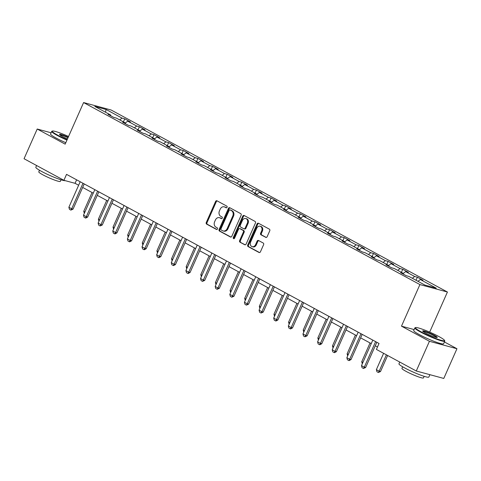 <?xml version="1.0" encoding="UTF-8"?>
<svg xmlns="http://www.w3.org/2000/svg" width="481" height="481" viewBox="0 0 481 481"><rect width="100%" height="100%" fill="white"/><g stroke="black" fill="none" stroke-linecap="round" stroke-linejoin="round"><path stroke-width="0.72" d="M227.074 207.275A0.896 0.728 -74.9 0 0 226.791 206.115L217.009 200.817A1.281 1.034 -74.9 0 0 215.572 201.485L206.271 222.481A1.281 1.034 -74.9 0 0 206.674 224.146L216.456 229.437A0.896 0.728 -74.9 0 0 217.178 227.808L215.909 227.122A4.107 3.319 -74.9 0 1 214.622 221.795L215.392 220.045A4.107 3.319 -74.9 0 1 219.414 217.677A4.107 3.319 -74.9 0 1 219.991 217.905L221.26 218.59A0.896 0.728 -74.9 0 0 221.981 216.961L220.719 216.276A4.107 3.319 -74.9 0 1 219.426 210.949L220.202 209.199A4.107 3.319 -74.9 0 1 224.218 206.824A4.107 3.319 -74.9 0 1 224.801 207.058L226.064 207.744A0.896 0.728 -74.9 0 0 227.074 207.275M265.698 237.361A1.281 1.034 -74.9 0 0 267.135 236.694L269.751 230.808A1.281 1.034 -74.9 0 0 269.342 229.142L258.483 223.262A1.281 1.034 -74.9 0 0 257.046 223.93L247.739 244.925A1.281 1.034 -74.9 0 0 248.142 246.591L259.006 252.471A1.281 1.034 -74.9 0 0 260.443 251.797L263.6 244.685A1.281 1.034 -74.9 0 0 263.191 243.019L258.544 240.506A1.281 1.034 -74.9 0 0 257.107 241.173L255.543 244.703A3.433 2.772 -74.9 0 1 252.182 246.681A3.433 2.772 -74.9 0 1 250.619 242.033L256.746 228.216A3.433 2.772 -74.9 0 1 260.101 226.232A3.433 2.772 -74.9 0 1 261.67 230.88L260.648 233.183A1.281 1.034 -74.9 0 0 261.051 234.848L266.077 237.464M414.123 329.581L401.485 326.16L429.431 341.288L416.269 370.995L443.789 378.439L456.95 348.731L444.408 341.943M401.485 326.16L419.913 284.572L83.592 102.561L111.111 110.005L447.432 292.021L419.913 284.572M51.1 132.78L37.211 129.022L65.163 144.15L83.592 102.561M37.211 129.022L24.05 158.73L63.907 180.303L75.066 183.321L78.631 185.251M416.269 370.995L376.407 349.422L379.04 343.482L66.54 174.362L63.907 180.303M241.119 215.314A1.281 1.034 -74.9 0 0 240.716 213.648L229.852 207.768A1.281 1.034 -74.9 0 0 228.415 208.435L219.114 229.431A1.281 1.034 -74.9 0 0 219.516 231.096L230.375 236.971A1.281 1.034 -74.9 0 0 231.812 236.303L241.119 215.314M244.168 215.518L255.032 221.392A1.281 1.034 -74.9 0 1 255.435 223.058L246.128 244.053A1.281 1.034 -74.9 0 1 244.691 244.721L240.043 242.208A1.281 1.034 -74.9 0 1 239.64 240.542L243.41 232.028A1.281 1.034 -74.9 0 0 243.007 230.363L239.923 228.691A1.281 1.034 -74.9 0 0 238.486 229.359L234.56 238.227A0.896 0.728 -74.9 0 1 233.273 237.53L242.731 216.185A1.281 1.034 -74.9 0 1 244.168 215.518M417.376 277.212L414.658 276.479L405.657 271.603L408.369 272.336L402.741 269.294L400.03 268.56L391.023 263.684L393.741 264.418L388.113 261.375L385.395 260.642L376.395 255.766L379.106 256.505L373.478 253.457L370.767 252.723L361.76 247.847L364.478 248.587L358.85 245.538L356.132 244.805L347.132 239.935L349.843 240.668L344.222 237.62L341.504 236.886L332.503 232.016L335.215 232.75L329.587 229.702L326.876 228.968L317.869 224.098L320.587 224.831L314.959 221.783L312.241 221.05L303.24 216.179L305.952 216.913L300.324 213.865L297.613 213.131L288.606 208.261L291.324 208.994L285.696 205.946L282.978 205.213L273.978 200.343L276.689 201.076L271.068 198.034L268.35 197.294L259.349 192.424L262.061 193.158L256.433 190.115L253.721 189.376L244.715 184.506L247.432 185.239L241.805 182.197L239.087 181.463L230.086 176.587L232.798 177.321L227.17 174.278L224.459 173.545L215.452 168.669L218.17 169.402L212.542 166.36L209.824 165.626L200.824 160.75L203.535 161.484L197.913 158.441L195.196 157.708L186.195 152.832L188.907 153.571L183.279 150.523L180.567 149.789L171.561 144.913L174.278 145.653L168.651 142.604L165.933 141.871L156.932 137.001L159.644 137.734L154.016 134.686L151.305 133.952L142.298 129.082L145.015 129.816L139.388 126.768L136.67 126.034L127.669 121.164L130.387 121.897L124.759 118.849L122.042 118.116L106.097 109.488L94.793 106.427L110.738 115.061L108.021 114.322L113.648 117.37L116.366 118.104L125.367 122.974L122.655 122.24L128.283 125.288L130.994 126.022L140.001 130.892L137.283 130.159L142.911 133.207L145.629 133.94L154.629 138.811L151.918 138.077L157.54 141.125L160.257 141.859L169.258 146.729L166.546 145.996L172.174 149.044L174.886 149.777L183.892 154.648L181.175 153.914L186.802 156.962L189.52 157.696L198.521 162.566L195.809 161.832L201.437 164.875L204.148 165.614L213.155 170.484L210.437 169.751L216.065 172.793L218.783 173.527L227.784 178.403L225.072 177.669L230.694 180.712L233.411 181.445L242.412 186.321L239.7 185.588L245.328 188.63L248.04 189.364L257.046 194.24L254.329 193.506L259.956 196.549L262.674 197.282L271.675 202.158L268.963 201.425L274.591 204.467L277.303 205.201L286.309 210.077L283.592 209.337L289.219 212.386L291.937 213.119L300.938 217.995L298.226 217.256L303.848 220.304L306.565 221.038L315.566 225.908L312.854 225.174L318.482 228.222L321.194 228.956L330.2 233.826L327.483 233.093L333.111 236.141L335.828 236.874L344.829 241.745L342.117 241.011L347.745 244.059L350.457 244.793L359.463 249.663L356.746 248.93L362.373 251.978L365.091 252.711L374.092 257.582L371.374 256.848L377.002 259.89L379.719 260.63L388.72 265.5L386.009 264.766L391.636 267.809L394.348 268.548L403.355 273.418L400.637 272.685L406.265 275.727L408.982 276.461L424.921 285.095L436.231 288.149L420.286 279.521L422.997 280.255L417.376 277.212L416.017 280.273M412.337 278.283L414.658 276.479M403.331 273.406L405.657 271.603M403.355 273.418L403.481 274.218M397.709 270.364L400.03 268.56M388.702 265.488L391.023 263.684M388.72 265.5L388.846 266.306M383.074 262.446L385.395 260.642M374.074 257.569L376.395 255.766M374.092 257.582L374.218 258.387M368.446 254.527L370.767 252.723M359.439 249.651L361.76 247.847M359.463 249.663L359.584 250.469M353.812 246.609L356.132 244.805M344.955 242.55L344.829 241.745L347.132 239.935M339.183 238.69L341.504 236.886M330.176 233.82L332.503 232.016M330.2 233.826L330.327 234.632M324.555 230.772L326.876 228.968M315.548 225.902L317.869 224.098M315.566 225.908L315.692 226.713M309.92 222.853L312.241 221.05M301.064 218.795L300.938 217.995L303.24 216.179M295.292 214.935L297.613 213.131M286.285 210.065L288.606 208.261M286.309 210.077L286.429 210.876M280.657 207.016L282.978 205.213M271.657 202.146L273.978 200.343M271.675 202.158L271.801 202.958M266.029 199.098L268.35 197.294M257.173 195.039L257.046 194.24L259.349 192.424M251.401 191.179L253.721 189.376M242.394 186.309L244.715 184.506M242.412 186.321L242.538 187.121M236.766 183.267L239.087 181.463M227.766 178.391L230.086 176.587M227.784 178.403L227.91 179.203M222.138 175.349L224.459 173.545M213.275 171.284L213.155 170.484L215.452 168.669M207.503 167.43L209.824 165.626M198.503 162.554L200.824 160.75M198.521 162.566L198.647 163.372M192.875 159.512L195.196 157.708M183.874 154.635L186.195 152.832M183.892 154.648L184.019 155.453M178.247 151.593L180.567 149.789M169.24 146.717L171.561 144.913M169.258 146.729L169.384 147.535M163.612 143.675L165.933 141.871M154.611 138.805L156.932 137.001M154.629 138.811L154.756 139.616M148.984 135.756L151.305 133.952M139.977 130.886L142.298 129.082M140.001 130.892L140.127 131.698M134.349 127.838L136.67 126.034M125.349 122.968L127.669 121.164M125.367 122.974L125.493 123.779M119.721 119.919L122.042 118.116M105.489 112.217L106.097 109.488M110.738 115.061L110.864 115.861M429.431 341.288L456.95 348.731M429.665 332.112L447.432 292.021M82.654 187.428L93.26 193.17M97.282 195.346L107.888 201.082M111.911 203.265L122.523 209.001M126.545 211.177L137.151 216.919M141.173 219.095L151.786 224.837M155.808 227.014L166.414 232.756M170.436 234.932L181.042 240.674M185.065 242.851L195.677 248.593M199.699 250.769L210.305 256.511M214.328 258.688L224.94 264.43M228.962 266.606L239.568 272.348M243.59 274.525L254.196 280.267M258.219 282.443L268.831 288.185M272.853 290.362L283.459 296.098M287.482 298.28L298.094 304.016M302.116 306.193L312.722 311.935M316.745 314.111L327.351 319.853M331.373 322.029L341.985 327.771M346.007 329.948L356.613 335.69M360.636 337.866L371.242 343.608M375.27 345.785L377.489 346.987M417.965 281.325L420.286 279.521M76.617 179.816L75.066 183.321M123.401 121.909L124.759 118.849M138.029 129.828L139.388 126.768M152.663 137.746L154.016 134.686M167.292 145.665L168.651 142.604M181.926 153.583L183.279 150.523M196.555 161.502L197.913 158.441M211.183 169.42L212.542 166.36M225.817 177.339L227.17 174.278M240.446 185.257L241.805 182.197M255.08 193.176L256.433 190.115M269.709 201.094L271.068 198.034M284.337 209.007L285.696 205.946M298.972 216.925L300.324 213.865M313.6 224.843L314.959 221.783M328.234 232.762L329.587 229.702M342.863 240.68L344.222 237.62M357.491 248.599L358.85 245.538M372.126 256.517L373.478 253.457M386.754 264.436L388.113 261.375M401.388 272.354L402.741 269.294M226.527 207.792L225.547 207.263A4.107 3.319 -74.9 0 0 224.964 207.028L224.218 206.824M219.414 217.677L220.16 217.875A4.107 3.319 -74.9 0 1 220.737 218.109L221.717 218.639M217.214 200.926A1.281 1.034 -74.9 0 0 216.318 201.689L207.01 222.679A1.281 1.034 -74.9 0 0 207.413 224.344L216.913 229.485M230.056 207.876A1.281 1.034 -74.9 0 0 229.16 208.64L219.853 229.629A1.281 1.034 -74.9 0 0 220.256 231.295L230.916 237.067M230.14 209.95A0.896 0.728 -74.9 0 0 229.136 210.419L220.965 228.848A0.896 0.728 -74.9 0 0 221.248 230.008L222.583 230.73A4.107 3.319 -74.9 0 0 223.166 230.964A4.107 3.319 -74.9 0 0 227.182 228.595L232.768 215.999A4.107 3.319 -74.9 0 0 231.475 210.672L230.14 209.95L230.886 210.149A0.896 0.728 -74.9 0 0 230.621 210.077M223.166 230.964L223.912 231.169A4.107 3.319 -74.9 0 0 227.928 228.794L227.182 228.595M230.886 210.149L232.221 210.87A4.107 3.319 -74.9 0 1 233.513 216.197L227.928 228.794M245.232 244.811L240.043 242.208M240.296 228.794A1.281 1.034 -74.9 0 1 240.668 228.896L243.753 230.561A1.281 1.034 -74.9 0 1 244.156 232.227L240.386 240.74A1.281 1.034 -74.9 0 0 240.789 242.406M244.372 215.626A1.281 1.034 -74.9 0 0 243.47 216.384L234.013 237.728A0.896 0.728 -74.9 0 0 234.091 238.714M247.33 223.19A3.433 2.772 -74.9 0 0 245.761 218.542A3.433 2.772 -74.9 0 0 242.4 220.526L240.247 225.397A1.281 1.034 -74.9 0 0 240.65 227.062L243.735 228.728A1.281 1.034 -74.9 0 0 245.172 228.06L247.33 223.19L248.07 223.394A3.433 2.772 -74.9 0 0 246.506 218.747L245.761 218.542M244.474 228.932A1.281 1.034 -74.9 0 0 245.911 228.265L245.172 228.06M248.07 223.394L245.911 228.265M260.101 226.232L260.846 226.437A3.433 2.772 -74.9 0 1 262.41 231.078L261.393 233.387A1.281 1.034 -74.9 0 0 261.796 235.047L266.24 237.458M252.182 246.681L252.928 246.885A3.433 2.772 -74.9 0 0 256.289 244.901L255.543 244.703M258.748 240.614A1.281 1.034 -74.9 0 0 257.852 241.372L256.289 244.901M258.682 223.37A1.281 1.034 -74.9 0 0 257.786 224.134L248.485 245.124A1.281 1.034 -74.9 0 0 248.887 246.789L259.548 252.561M92.063 192.52L83.748 211.291L84.939 211.941M83.748 211.291L84.319 213.348M82.997 183.267L71.687 208.79L73.022 209.151L70.857 210.107L69.45 209.343L68.873 207.269L80.183 181.746M84.205 183.922L73.022 209.151M68.873 207.269L71.687 208.79L70.857 210.107M68.555 136.49A15.951 1.762 23.9 0 0 52.411 131.042A15.951 1.762 23.9 0 0 57.75 135.191A15.951 1.762 23.9 0 0 67.136 139.7M66.955 140.097A16.348 1.804 -156.1 0 1 57.371 135.486A16.348 1.804 -156.1 0 1 51.726 131.379A16.348 1.804 -156.1 0 1 51.9 131.235L52.411 131.042M67.49 138.895A7.979 0.878 -156.1 0 1 62.289 136.418A7.979 0.878 -156.1 0 1 59.542 134.524A7.979 0.878 -156.1 0 1 68.2 137.295M65.356 180.694A16.348 1.804 -156.1 0 1 41.468 171.368A16.348 1.804 -156.1 0 1 35.822 167.262L36.592 165.518M61.021 179.798L60.317 181.385A11.766 1.299 -156.1 0 1 54.004 179.852A11.766 1.299 -156.1 0 1 42.863 174.807A11.766 1.299 -156.1 0 1 38.793 171.849L39.502 170.262M65.801 142.713A16.348 1.804 -156.1 0 1 56.211 138.101A16.348 1.804 -156.1 0 1 50.565 133.995L51.726 131.379M68.025 137.692A7.582 0.836 23.9 0 0 59.824 134.86M439.045 336.628A15.951 1.762 23.9 0 0 415.554 327.567A15.951 1.762 23.9 0 0 420.899 331.716A15.951 1.762 23.9 0 0 436.73 338.828A15.951 1.762 23.9 0 0 444.546 340.416A15.951 1.762 23.9 0 0 439.045 336.628M444.546 340.416L444.745 340.927A16.348 1.804 -156.1 0 1 444.757 341.149A16.348 1.804 -156.1 0 1 435.99 339.021A16.348 1.804 -156.1 0 1 420.514 332.016A16.348 1.804 -156.1 0 1 414.869 327.904A16.348 1.804 -156.1 0 1 415.043 327.765L415.554 327.567M434.505 335.401A7.979 0.878 -156.1 0 1 437.181 337.476A7.979 0.878 -156.1 0 1 425.432 332.942A7.979 0.878 -156.1 0 1 422.685 331.048A7.979 0.878 -156.1 0 1 426.587 331.842A7.979 0.878 -156.1 0 1 434.505 335.401M436.736 337.488A7.582 0.836 23.9 0 0 434.127 335.696A7.582 0.836 23.9 0 0 422.967 331.385M429.9 374.681L428.854 377.038A16.348 1.804 -156.1 0 1 420.087 374.909A16.348 1.804 -156.1 0 1 404.611 367.899A16.348 1.804 -156.1 0 1 398.965 363.792L399.741 362.049M424.164 376.328L423.46 377.916A11.766 1.299 -156.1 0 1 417.147 376.382A11.766 1.299 -156.1 0 1 406.006 371.338A11.766 1.299 -156.1 0 1 401.942 368.38L402.645 366.793M444.757 341.149L443.596 343.765A16.348 1.804 -156.1 0 1 434.83 341.636A16.348 1.804 -156.1 0 1 419.36 334.626A16.348 1.804 -156.1 0 1 413.708 330.519L414.869 327.904M106.698 200.439L98.377 219.21L99.573 219.859M98.377 219.21L98.948 221.266M121.326 208.357L113.005 227.128L114.201 227.778M113.005 227.128L113.576 229.184M97.625 191.185L86.315 216.709L87.656 217.069L85.708 218.085L84.079 217.262L83.502 215.187L94.811 189.658M98.833 191.841L87.656 217.069M83.502 215.187L86.315 216.709L85.486 218.025M112.259 199.104L100.944 224.627L102.285 224.988L100.114 225.944L98.707 225.18L98.13 223.106L109.446 197.577M113.468 199.753L102.285 224.988M98.13 223.106L100.944 224.627L100.114 225.944M135.955 216.276L127.639 235.047L128.836 235.69M127.639 235.047L128.211 237.103M150.589 224.194L142.268 242.965L143.464 243.608M142.268 242.965L142.839 245.021M165.217 232.113L156.902 250.884L158.093 251.527M156.902 250.884L157.473 252.94M126.888 207.022L115.578 232.545L116.913 232.906L114.971 233.922L113.342 233.099L112.764 231.024L124.074 205.495M128.096 207.672L116.913 232.906M112.764 231.024L115.578 232.545L114.749 233.862M141.522 214.935L130.207 240.464L131.547 240.825L129.599 241.841L127.97 241.017L127.393 238.943L138.708 213.414M142.731 215.59L131.547 240.825M127.393 238.943L130.207 240.464L129.377 241.775M156.151 222.853L144.841 248.382L146.176 248.743L144.234 249.753L142.604 248.936L142.027 246.855L153.337 221.332M157.359 223.509L146.176 248.743M142.027 246.855L144.841 248.382L144.011 249.693M179.852 240.025L171.531 258.802L172.727 259.445M171.531 258.802L172.102 260.852M170.779 230.772L159.47 256.301L160.81 256.662L158.862 257.672L157.233 256.854L156.656 254.774L167.965 229.251M171.988 231.427L160.81 256.662M156.656 254.774L159.47 256.301L158.64 257.612M194.48 247.943L186.159 266.721L187.356 267.364M186.159 266.721L186.73 268.771M185.413 238.69L174.098 264.219L175.439 264.58L173.491 265.59L171.861 264.772L171.284 262.692L182.6 237.169M186.622 239.346L175.439 264.58M171.284 262.692L174.098 264.219L173.268 265.53M209.109 255.862L200.793 274.639L201.99 275.282M200.793 274.639L201.365 276.689M200.042 246.609L188.732 272.132L190.067 272.499L188.125 273.509L186.496 272.691L185.919 270.611L197.228 245.088M201.25 247.264L190.067 272.499M185.919 270.611L188.732 272.132L187.903 273.448M223.743 263.78L215.422 282.551L216.618 283.201M215.422 282.551L215.993 284.608M214.67 254.527L203.361 280.05L204.702 280.417L202.531 281.367L201.124 280.603L200.547 278.529L211.862 253.006M215.885 255.183L204.702 280.417M200.547 278.529L203.361 280.05L202.531 281.367M238.372 271.699L230.056 290.47L231.247 291.119M230.056 290.47L230.627 292.526M229.305 262.446L217.995 287.969L219.33 288.335L217.165 289.285L215.759 288.522L215.181 286.448L226.491 260.924M230.513 263.101L219.33 288.335M215.181 286.448L217.995 287.969L217.165 289.285M253.006 279.617L244.685 298.388L245.881 299.038M244.685 298.388L245.256 300.445M243.933 270.364L232.624 295.887L233.964 296.248L231.794 297.204L230.387 296.44L229.81 294.366L241.119 268.843M245.142 271.019L233.964 296.248M229.81 294.366L232.624 295.887L231.794 297.204M267.634 287.536L259.313 306.307L260.51 306.956M259.313 306.307L259.884 308.363M258.568 278.283L247.252 303.806L248.593 304.166L246.422 305.122L245.015 304.359L244.438 302.284L255.754 276.761M259.776 278.938L248.593 304.166M244.438 302.284L247.252 303.806L246.422 305.122M282.263 295.454L273.948 314.225L275.144 314.875M273.948 314.225L274.519 316.282M273.196 286.201L261.886 311.724L263.221 312.085L261.057 313.041L259.65 312.277L259.073 310.203L270.382 284.674M274.404 286.856L263.221 312.085M259.073 310.203L261.886 311.724L261.057 313.041M296.897 303.373L288.576 322.144L289.772 322.793M288.576 322.144L289.147 324.2M287.824 294.119L276.515 319.643L277.856 320.003L275.908 321.019L274.278 320.196L273.701 318.121L285.017 292.592M289.039 294.769L277.856 320.003M273.701 318.121L276.515 319.643L275.685 320.959M311.526 311.291L303.21 330.062L304.401 330.712M303.21 330.062L303.782 332.118M302.459 302.038L291.149 327.561L292.484 327.922L290.542 328.938L288.913 328.114L288.335 326.04L299.645 300.511M303.667 302.687L292.484 327.922M288.335 326.04L291.149 327.561L290.32 328.878M326.16 319.21L317.839 337.981L319.035 338.624M317.839 337.981L318.41 340.037M317.087 309.95L305.778 335.479L307.118 335.84L304.948 336.796L303.541 336.033L302.964 333.958L314.273 308.429M318.296 310.606L307.118 335.84M302.964 333.958L305.778 335.479L304.948 336.796M340.788 327.128L332.467 345.899L333.664 346.542M332.467 345.899L333.038 347.955M331.722 317.869L320.406 343.398L321.747 343.759L319.799 344.775L318.169 343.951L317.592 341.877L328.908 316.348M332.93 318.524L321.747 343.759M317.592 341.877L320.406 343.398L319.576 344.709M355.417 335.047L347.102 353.818L348.298 354.461M347.102 353.818L347.673 355.874M346.35 325.787L335.041 351.316L336.375 351.677L334.433 352.687L332.804 351.87L332.227 349.789L343.536 324.266M347.559 326.443L336.375 351.677M332.227 349.789L335.041 351.316L334.211 352.627M370.051 342.959L361.73 361.736L362.927 362.379M361.73 361.736L362.301 363.786M360.978 333.706L349.669 359.235L351.01 359.596L349.062 360.606L347.432 359.788L346.855 357.708L358.165 332.185M362.193 334.361L351.01 359.596M346.855 357.708L349.669 359.235L348.839 360.546M383.604 353.313L376.364 369.655L379.178 371.176L386.417 354.84M380.513 371.536L378.343 372.492L379.178 371.176L380.513 371.536L387.626 355.495M378.343 372.492L376.936 371.729L376.364 369.655M375.613 341.624L364.303 367.153L365.638 367.514L363.468 368.464L362.067 367.706L361.49 365.626L372.799 340.103M376.821 342.28L365.638 367.514M361.49 365.626L364.303 367.153L363.468 368.464M225.547 207.263L224.801 207.058M220.737 218.109L219.991 217.905M207.413 224.344L206.674 224.146M207.01 222.679L206.271 222.481M216.318 201.689L215.572 201.485M230.754 237.073L230.375 236.971M220.256 231.295L219.516 231.096M219.853 229.629L219.114 229.431M229.16 208.64L228.415 208.435M233.513 216.197L232.768 215.999M232.221 210.87L231.475 210.672M245.07 244.823L244.691 244.721M240.386 240.74L239.64 240.542M244.156 232.227L243.41 232.028M243.753 230.561L243.007 230.363M240.668 228.896L239.923 228.691M234.013 237.728L233.273 237.53M243.47 216.384L242.731 216.185M261.796 235.047L261.051 234.848M261.393 233.387L260.648 233.183M262.41 231.078L261.67 230.88M257.852 241.372L257.107 241.173M259.385 252.567L259.006 252.471M248.887 246.789L248.142 246.591M248.485 245.124L247.739 244.925M257.786 224.134L257.046 223.93M230.76 210.101L230.014 209.896M240.488 228.824L239.742 228.619M244.661 229.004L243.915 228.8"/></g></svg>
